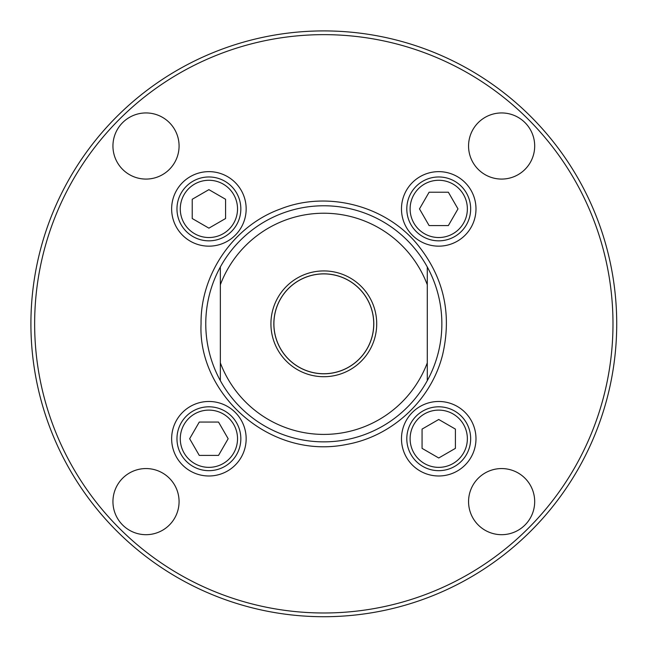 <?xml version="1.0" encoding="UTF-8"?>
<svg xmlns="http://www.w3.org/2000/svg" width="649" height="649" viewBox="0 0 649 649"><rect width="100%" height="100%" fill="white"/><g stroke="black" fill="none" stroke-linecap="round" stroke-linejoin="round"><path stroke-width="0.97" d="M240.836 208.897A31.939 31.939 0 0 0 208.897 176.966A31.939 31.939 0 0 0 176.966 208.897A31.939 31.939 0 0 0 208.897 240.836A31.939 31.939 0 0 0 240.836 208.897M225.576 199.275L225.576 218.526L208.897 228.156L192.226 218.526L192.226 199.275L208.897 189.646L225.576 199.275M438.732 240.836A31.939 31.939 0 0 0 470.671 208.897A31.939 31.939 0 0 0 438.732 176.966A31.939 31.939 0 0 0 406.801 208.897A31.939 31.939 0 0 0 438.732 240.836M448.362 225.576L429.103 225.576L419.481 208.897L429.103 192.226L448.362 192.226L457.991 208.897L448.362 225.576M406.801 438.732A31.939 31.939 0 0 0 438.732 470.671A31.939 31.939 0 0 0 470.671 438.732A31.939 31.939 0 0 0 438.732 406.801A31.939 31.939 0 0 0 406.801 438.732M422.061 448.362L422.061 429.103L438.732 419.481L455.411 429.103L455.411 448.362L438.732 457.991L422.061 448.362M208.897 406.801A31.939 31.939 0 0 0 176.966 438.732A31.939 31.939 0 0 0 208.897 470.671A31.939 31.939 0 0 0 240.836 438.732A31.939 31.939 0 0 0 208.897 406.801M199.275 422.061L218.526 422.061L228.156 438.732L218.526 455.411L199.275 455.411L189.646 438.732L199.275 422.061M528.294 528.294A289.178 289.178 0 0 1 44.497 398.664A289.178 289.178 0 0 1 398.664 44.497A289.178 289.178 0 0 1 528.294 528.294M412.391 465.073A37.253 37.253 0 0 1 412.391 412.391A37.253 37.253 0 0 1 465.073 412.391A37.253 37.253 0 0 1 465.073 465.073A37.253 37.253 0 0 1 412.391 465.073M182.556 412.391A37.253 37.253 0 0 1 235.246 412.391A37.253 37.253 0 0 1 235.246 465.073A37.253 37.253 0 0 1 182.556 465.073A37.253 37.253 0 0 1 182.556 412.391M235.246 182.556A37.253 37.253 0 0 1 235.246 235.246A37.253 37.253 0 0 1 182.556 235.246A37.253 37.253 0 0 1 182.556 182.556A37.253 37.253 0 0 1 235.246 182.556M465.073 235.246A37.253 37.253 0 0 1 412.391 235.246A37.253 37.253 0 0 1 412.391 182.556A37.253 37.253 0 0 1 465.073 182.556A37.253 37.253 0 0 1 465.073 235.246M478.248 525A33.058 33.058 0 0 1 478.248 478.248A33.058 33.058 0 0 1 525 478.248A33.058 33.058 0 0 1 525 525A33.058 33.058 0 0 1 478.248 525M122.629 478.248A33.058 33.058 0 0 1 169.389 478.248A33.058 33.058 0 0 1 169.389 525A33.058 33.058 0 0 1 122.629 525A33.058 33.058 0 0 1 122.629 478.248M169.389 122.629A33.058 33.058 0 0 1 169.389 169.389A33.058 33.058 0 0 1 122.629 169.389A33.058 33.058 0 0 1 122.629 122.629A33.058 33.058 0 0 1 169.389 122.629M525 169.389A33.058 33.058 0 0 1 478.248 169.389A33.058 33.058 0 0 1 478.248 122.629A33.058 33.058 0 0 1 525 122.629A33.058 33.058 0 0 1 525 169.389M530.931 530.931A292.902 292.902 0 0 0 399.63 40.895A292.902 292.902 0 0 0 40.895 399.63A292.902 292.902 0 0 0 530.931 530.931M427.285 284.765L427.285 266.999A118.045 118.045 0 0 1 427.285 380.639L427.285 284.765A110.598 110.598 0 0 0 220.344 284.765L220.344 380.639A118.045 118.045 0 0 1 220.344 266.999L220.344 284.765M220.344 380.639A118.045 118.045 0 0 0 427.285 380.639M427.285 266.999A118.045 118.045 0 0 0 220.344 266.999M427.285 362.872A110.598 110.598 0 0 1 220.344 362.872M270.925 323.819A52.894 52.894 0 0 1 323.819 270.925A52.894 52.894 0 0 1 376.712 323.819A52.894 52.894 0 0 1 323.819 376.712A52.894 52.894 0 0 1 270.925 323.819M373.735 323.819A49.916 49.916 0 0 1 298.856 367.042A49.916 49.916 0 0 1 298.856 280.587A49.916 49.916 0 0 1 373.735 323.819M373.792 323.819A49.973 49.973 0 0 0 323.819 273.846A49.973 49.973 0 0 0 273.846 323.819A49.973 49.973 0 0 0 323.819 373.792A49.973 49.973 0 0 0 373.792 323.819M208.897 237.526A28.621 28.621 0 0 1 180.276 208.897A28.621 28.621 0 0 1 208.897 180.276A28.621 28.621 0 0 1 237.526 208.897A28.621 28.621 0 0 1 208.897 237.526M410.111 208.897A28.621 28.621 0 0 1 438.732 180.276A28.621 28.621 0 0 1 467.361 208.897A28.621 28.621 0 0 1 438.732 237.526A28.621 28.621 0 0 1 410.111 208.897M438.732 410.111A28.621 28.621 0 0 1 467.361 438.732A28.621 28.621 0 0 1 438.732 467.361A28.621 28.621 0 0 1 410.111 438.732A28.621 28.621 0 0 1 438.732 410.111M237.526 438.732A28.621 28.621 0 0 1 208.897 467.361A28.621 28.621 0 0 1 180.276 438.732A28.621 28.621 0 0 1 208.897 410.111A28.621 28.621 0 0 1 237.526 438.732M201.068 323.819C200.281 274.202 233.77 225.69 280.433 208.994C326.471 190.66 383.673 204.914 415.895 242.645C443.275 275.444 452.215 312.68 442.707 354.346C431.642 399.557 392.637 436.185 346.817 444.395C269.595 460.433 197.515 393.399 201.068 323.819"/></g></svg>
